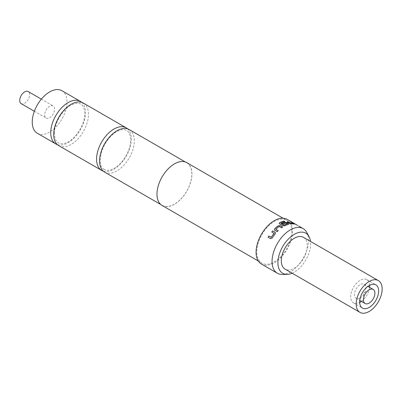 <?xml version="1.0" encoding="UTF-8"?>
<svg xmlns="http://www.w3.org/2000/svg" width="402" height="402" viewBox="0 0 402 402"><rect width="100%" height="100%" fill="white"/><g stroke="black" fill="none" stroke-linecap="round" stroke-linejoin="round"><path stroke-width="0.3" stroke-dasharray="2.01 1.51" d="M297.4 225.326L297.073 225.12M297.008 225.241L298.264 225.954M104.646 172.131A24.572 14.186 120 0 0 116.932 170.915A24.572 14.186 120 0 0 132.987 149.263A24.572 14.186 120 0 0 129.218 129.575M58.813 145.67A24.572 14.186 120 0 0 71.094 144.454A24.572 14.186 120 0 0 88.47 114.359A24.572 14.186 120 0 0 83.38 103.108M360.182 297.922A8.12 4.688 120 0 0 365.488 290.767A8.12 4.688 120 0 0 364.242 284.259A8.12 4.688 120 0 0 360.182 284.661A8.12 4.688 120 0 0 354.876 291.817A8.12 4.688 120 0 0 356.122 298.324A8.12 4.688 120 0 0 360.182 297.922M363.428 299.797L363.428 293.164L369.167 289.852M303.455 237.341A18.356 10.598 -60 0 1 306.269 252.054A18.356 10.598 -60 0 1 294.279 268.229A18.356 10.598 -60 0 1 285.098 269.139M361.463 301.405A13.417 7.744 120 0 0 369.579 287.34M369.654 285.259A13.417 7.744 120 0 0 366.89 279.671A13.417 7.744 120 0 0 360.182 280.335A13.417 7.744 120 0 0 351.418 292.159A13.417 7.744 120 0 0 353.474 302.907A13.417 7.744 120 0 0 359.695 302.51M21.17 103.636A6.99 4.035 120 0 0 24.668 103.289A6.99 4.035 120 0 0 29.235 97.133A6.99 4.035 120 0 0 28.16 91.53M49.632 106.289A6.99 4.035 120 0 0 45.064 112.449A6.99 4.035 120 0 0 46.135 118.052A6.99 4.035 120 0 0 49.632 117.706A6.99 4.035 120 0 0 54.195 111.545A6.99 4.035 120 0 0 53.124 105.942A6.99 4.035 120 0 0 49.632 106.289M292.138 273.204A23.14 13.356 120 0 0 310.635 243.793A23.14 13.356 120 0 0 310.5 241.406M306.696 232.316A25.773 14.879 -60 0 1 308.505 240.416A25.773 14.879 -60 0 1 282.365 274.46M162.091 205.462A24.713 14.266 120 0 0 181.136 198.839A24.713 14.266 120 0 0 191.925 173.971A24.713 14.266 120 0 0 186.804 162.659M291.782 231.622A24.713 14.266 120 0 0 286.661 220.311A24.713 14.266 120 0 0 267.616 226.929A24.713 14.266 120 0 0 256.833 251.798A24.713 14.266 120 0 0 261.948 263.114A24.713 14.266 120 0 0 280.993 256.491A24.713 14.266 120 0 0 291.782 231.622M296.962 225.195L293.535 223.221A25.633 14.799 120 0 0 293.39 223.135L296.817 225.11A25.633 14.799 120 0 1 296.962 225.195L296.736 224.904M261.421 264.029A25.773 14.879 120 0 0 281.279 257.124A25.773 14.879 120 0 0 292.53 231.19A25.773 14.879 120 0 0 287.194 219.391M127.63 128.866A24.572 14.186 -60 0 1 129.555 148.901A24.572 14.186 -60 0 1 113.937 169.187A24.572 14.186 -60 0 1 103.244 171.111M61.918 90.716A24.572 14.186 -60 0 1 65.682 110.404A24.572 14.186 -60 0 1 49.632 132.057A24.572 14.186 -60 0 1 37.346 133.278M81.797 102.404A24.572 14.186 -60 0 1 85.48 112.63A24.572 14.186 -60 0 1 68.109 142.725A24.572 14.186 -60 0 1 57.406 144.65M174.448 163.996A24.572 14.186 120 0 0 158.398 185.649A24.572 14.186 120 0 0 162.162 205.342A24.572 14.186 120 0 0 174.448 204.121A24.572 14.186 120 0 0 190.503 182.468A24.572 14.186 120 0 0 186.734 162.78A24.572 14.186 120 0 0 174.448 163.996M293.39 223.135A25.633 14.799 120 0 0 292.787 222.819L292.852 222.693M292.787 222.819L296.279 224.668M296.817 225.11A25.633 14.799 120 0 0 296.214 224.793M291.581 222.351A25.633 14.799 120 0 0 291.053 222.205L291.113 222.08M291.053 222.205L293.42 223.411M287.048 222.045L289.53 223.331M289.495 223.457L291.415 223.803M291.375 223.934A25.633 14.799 120 0 1 294.535 224.195L294.596 224.07M294.535 224.195L294.334 223.864L294.535 224.195M286.184 222.989L287.345 223.803M286.023 223.095A25.633 14.799 120 0 0 283.098 224.226L283.108 224.105M282.058 223.502L283.098 224.226M288.445 224.336L288.797 224.115M288.42 224.462A25.633 14.799 120 0 0 284.817 225.929L284.822 225.813M282.862 225.793L284.817 225.929M279.546 223.874L282.867 225.904M279.144 223.366L279.546 223.989M284.897 221.834A25.633 14.799 120 0 0 280.842 223.356M274.41 229.959L274.752 230.301M274.787 230.386L277.194 231.713M277.234 231.798A25.633 14.799 120 0 1 278.214 230.818L278.179 230.728M275.903 229.381A25.633 14.799 120 0 1 279.179 226.607L279.169 226.502M279.32 226.597L281.611 227.823M281.626 227.929A25.633 14.799 120 0 1 282.661 227.21L282.656 227.1M271.802 232.085L274.109 233.416M268.134 237.296L270.511 238.662M270.581 238.708L272.219 238.054M272.285 238.105A25.633 14.799 120 0 1 275.29 233.989L275.239 233.914M275.29 233.989L275.174 232.406M104.208 169.433C99.952 167.438 99.229 161.051 102.043 150.273C105.369 141.795 110.188 135.625 116.495 131.761C123.334 128.283 125.635 130.052 126.66 130.544C128.625 131.459 129.931 133.881 130.575 137.821C131.595 150.062 122.841 163.353 114.374 168.217C107.54 171.694 105.234 169.925 104.208 169.433M54.446 133.499C53.948 123.273 63.697 107.811 72.415 104.515C76.199 103.053 78.978 102.947 80.757 104.203C83.113 105.239 84.445 108.359 84.757 113.555C85.254 123.781 75.506 139.243 66.787 142.539C63.003 144.001 60.225 144.102 58.446 142.851C56.089 141.811 54.757 138.695 54.446 133.499M364.242 284.259L367.89 286.365M366.89 279.671L375.875 284.862M34.356 111.248L46.135 118.052M283.008 218.196L286.661 220.311M162.162 205.342L160.845 204.578M186.734 162.78L185.417 162.021M258.295 261.004L261.948 263.114M41.346 99.143L53.124 105.942M353.474 302.907L362.458 308.098M356.122 298.324L359.77 300.43"/><path stroke-width="0.6" d="M297.4 225.326L296.887 224.989A25.773 14.879 120 0 0 296.279 224.668L292.852 222.693A25.773 14.879 120 0 1 293.46 223.009A25.773 14.879 120 0 1 293.606 223.1L296.736 224.904M310.5 241.406A23.14 13.356 120 0 0 309.012 236.527A23.14 13.356 120 0 0 290.631 236.929A23.14 13.356 120 0 0 277.918 262.687A23.14 13.356 120 0 0 287.169 274.36L282.365 274.46A25.773 14.879 -60 0 1 277.395 273.254A25.773 14.879 -60 0 1 272.059 261.456A25.773 14.879 -60 0 1 283.309 235.522A25.773 14.879 -60 0 1 303.168 228.617L298.676 226.024M185.417 162.021L129.218 129.575A24.572 14.186 120 0 0 116.932 130.791A24.572 14.186 120 0 0 100.882 152.443A24.572 14.186 120 0 0 104.646 172.131L160.845 204.578M126.223 127.846L83.38 103.108A24.572 14.186 120 0 0 71.094 104.324A24.572 14.186 120 0 0 53.722 134.419A24.572 14.186 120 0 0 58.813 145.67L101.651 170.403A24.572 14.186 -60 0 1 97.887 150.715A24.572 14.186 -60 0 1 113.937 129.062A24.572 14.186 -60 0 1 126.223 127.846A24.572 14.186 -60 0 1 127.63 128.866M369.167 303.108A8.12 4.688 120 0 0 374.473 295.952A8.12 4.688 120 0 0 373.227 289.445A8.12 4.688 120 0 0 369.167 289.852L369.167 289.852A8.12 4.688 120 0 0 363.428 299.797A8.12 4.688 120 0 0 365.106 303.51A8.12 4.688 120 0 0 369.167 303.108M359.991 312.379L285.098 269.139A18.356 10.598 -60 0 1 282.284 254.431A18.356 10.598 -60 0 1 294.279 238.25A18.356 10.598 -60 0 1 303.455 237.341L378.347 280.581A18.356 10.598 120 0 0 369.167 281.49A18.356 10.598 120 0 0 357.177 297.666A18.356 10.598 120 0 0 359.991 312.379A18.356 10.598 120 0 0 369.167 311.47A18.356 10.598 120 0 0 381.161 295.289A18.356 10.598 120 0 0 378.347 280.581M369.167 307.435A13.417 7.744 120 0 0 377.93 295.611A13.417 7.744 120 0 0 375.875 284.862A13.417 7.744 120 0 0 369.167 285.526A13.417 7.744 120 0 0 360.403 297.349A13.417 7.744 120 0 0 362.458 308.098A13.417 7.744 120 0 0 369.167 307.435M359.695 302.51A13.417 7.744 120 0 0 360.182 302.244A13.417 7.744 120 0 0 361.463 301.405M369.579 287.34A13.417 7.744 120 0 0 369.654 285.259M41.346 99.143L28.16 91.53A6.99 4.035 120 0 0 24.668 91.877A6.99 4.035 120 0 0 20.1 98.038A6.99 4.035 120 0 0 21.17 103.636L34.356 111.248M303.168 228.617A25.773 14.879 -60 0 1 306.696 232.316L309.012 236.527M283.008 218.196L186.804 162.659A24.713 14.266 120 0 0 167.765 169.277A24.713 14.266 120 0 0 156.976 194.151A24.713 14.266 120 0 0 162.091 205.462L258.295 261.004M274.058 233.341L274.069 233.456A25.773 14.879 120 0 0 271.28 237.28L268.848 235.994A25.773 14.879 120 0 0 268.064 237.25L270.511 238.662L272.219 238.054A25.773 14.879 120 0 1 275.239 233.914L275.129 232.331L272.687 230.919A25.773 14.879 120 0 0 271.752 232.009L274.069 233.456M275.46 232.657L272.687 230.919M274.687 228.813L274.385 229.909L277.194 231.713A25.773 14.879 120 0 1 278.179 230.728L275.867 229.291A25.773 14.879 120 0 1 279.169 226.502L281.611 227.823A25.773 14.879 120 0 1 282.656 227.1L280.209 225.688L278.259 225.798A25.773 14.879 120 0 0 274.687 228.813L274.41 229.959M280.847 223.316L283.882 225.19L280.842 223.432M288.822 224.055L288.445 224.336L288.41 223.532L286.943 222.683L285.023 222.356A25.773 14.879 120 0 0 282.058 223.502L283.108 224.105A25.773 14.879 120 0 1 286.043 222.969L287.375 223.733A25.773 14.879 120 0 0 284.028 225.075L283.887 225.07M288.445 224.336A25.773 14.879 120 0 0 284.822 225.813L282.862 225.793L279.546 223.874L279.139 223.306L279.546 222.763L279.144 223.366M280.847 223.241A25.773 14.879 120 0 1 284.923 221.708L283.877 221.1A25.773 14.879 120 0 0 279.546 222.763M293.42 223.411L293.43 223.437A25.773 14.879 120 0 0 290.495 223.19L288.053 221.824A25.773 14.879 120 0 0 287.088 221.919L289.53 223.331L291.415 223.803A25.773 14.879 120 0 1 294.596 224.07L291.952 222.321A25.773 14.879 120 0 0 291.113 222.08L293.42 223.411M294.596 224.07L291.952 222.321M293.46 223.009L287.194 219.391A25.773 14.879 120 0 0 267.33 226.296A25.773 14.879 120 0 0 256.084 252.235A25.773 14.879 120 0 0 261.421 264.029L277.395 273.254M57.406 144.65A24.572 14.186 -60 0 1 55.823 143.941A24.572 14.186 -60 0 1 50.732 132.695A24.572 14.186 -60 0 1 68.109 102.6A24.572 14.186 -60 0 1 80.395 101.384A24.572 14.186 -60 0 1 81.797 102.404M55.823 143.941L37.346 133.278A24.572 14.186 -60 0 1 33.577 113.585A24.572 14.186 -60 0 1 49.632 91.932A24.572 14.186 -60 0 1 61.918 90.716L80.395 101.384M103.244 171.111A24.572 14.186 -60 0 1 101.651 170.403M287.169 274.36A23.14 13.356 120 0 0 292.138 273.204M290.495 223.19L290.455 223.321A25.633 14.799 120 0 1 293.375 223.562L293.43 223.437M290.319 223.286L288.053 221.824M288.013 221.954A25.633 14.799 120 0 0 287.259 222.02M294.535 224.195L294.334 223.864M291.887 222.447A25.633 14.799 120 0 0 291.581 222.351M287.375 223.733L287.35 223.864A25.633 14.799 120 0 0 284.023 225.195M285.023 222.356L284.998 222.482A25.633 14.799 120 0 0 282.169 223.562M286.943 222.683L284.998 222.482M288.41 223.532L286.912 222.808M288.797 224.115L288.38 223.658M283.877 221.1L283.847 221.231A25.633 14.799 120 0 0 279.541 222.884M284.752 221.748L283.847 221.231M282.571 227.155L280.219 225.798L278.259 225.798M278.269 225.904A25.633 14.799 120 0 0 274.722 228.904M278.134 230.773L275.872 229.396M274.119 233.532A25.633 14.799 120 0 0 271.34 237.336L271.28 237.28M271.219 237.376L268.848 235.994M268.913 236.044A25.633 14.799 120 0 0 268.134 237.291M275.491 232.718L275.174 232.406M272.727 230.994A25.633 14.799 120 0 0 271.827 232.054M367.89 286.365L373.227 289.445M359.77 300.43L365.106 303.51"/></g></svg>
